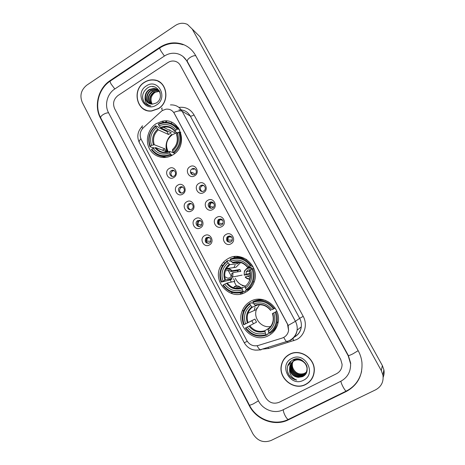 <?xml version="1.0" encoding="UTF-8"?>
<svg xmlns="http://www.w3.org/2000/svg" width="465" height="465" viewBox="0 0 465 465"><rect width="100%" height="100%" fill="white"/><g stroke="black" fill="none" stroke-linecap="round" stroke-linejoin="round"><path stroke-width="0.7" d="M227.879 258.761C225.06 260.377 222.811 262.603 221.131 265.428C211.133 280.633 230.088 301.68 245.642 292.212C249.583 289.991 252.379 286.707 254.035 282.377C260.603 266.724 241.701 249.943 227.879 258.761M250.519 301.401C246.601 303.593 243.817 306.819 242.172 311.073C235.552 326.447 254.227 343.995 268.66 335.561C273.629 332.806 276.756 328.581 278.035 322.884C281.819 307.557 263.486 293.485 250.519 301.401M156.153 123.696C148.504 128.532 145.22 139.39 148.899 147.608C152.485 155.874 162.349 159.797 170.585 156.095L172.748 154.95C189.551 145.591 180.083 116.517 161.948 121.319L156.153 123.696M173.84 177.491C168.429 181.083 163.5 171.707 169.115 168.539C174.509 164.912 179.496 174.317 173.84 177.491M171.248 170.69C167.929 172.556 170.771 178.112 174.009 176.078L174.073 176.037C177.351 174.206 174.642 168.696 171.411 170.597L171.248 170.69M182.635 194.138C177.177 197.701 172.207 188.255 177.863 185.105C183.303 181.501 188.337 190.987 182.635 194.138M179.972 187.192L179.845 187.273C176.624 189.272 179.647 194.672 182.821 192.586L183.041 192.44C186.151 190.359 183.076 185.122 179.972 187.192M191.504 210.924C186 214.464 180.99 204.937 186.692 201.816C192.173 198.235 197.247 207.797 191.504 210.924M188.767 203.833L188.366 204.118C185.5 206.321 188.621 211.244 191.638 209.267L192.121 208.913C194.876 206.64 191.72 201.874 188.767 203.833M200.444 227.85C194.899 231.367 189.848 221.758 195.591 218.666C201.118 215.103 206.233 224.746 200.444 227.85M197.637 220.613L196.991 221.113C194.475 223.479 197.654 227.96 200.531 226.095L201.246 225.513C202.659 221.747 201.455 220.114 197.637 220.613M209.459 244.916C203.873 248.415 198.776 238.725 204.571 235.656C210.139 232.116 215.301 241.847 209.459 244.916M206.576 237.534L205.722 238.266C204.513 241.986 205.768 243.584 209.5 243.061L210.418 242.242C211.529 238.539 210.25 236.97 206.576 237.534M194.713 175.787C189.203 179.414 184.181 169.963 189.894 166.755C195.387 163.093 200.467 172.579 194.713 175.787M191.952 168.94C188.534 170.853 191.545 176.497 194.829 174.329L194.922 174.27C198.23 172.282 195.195 166.807 191.969 168.929L193.056 169.301L194.934 168.9M203.67 192.574C198.119 196.172 193.056 186.645 198.811 183.466C204.344 179.827 209.471 189.389 203.67 192.574M200.839 185.576L200.537 185.785C197.497 187.947 200.63 193.062 203.74 191.016L204.147 190.726C207.053 188.488 203.879 183.559 200.839 185.576M212.708 209.5C207.111 213.08 202.002 203.467 207.809 200.316C213.383 196.701 218.556 206.344 212.708 209.5M209.796 202.356L209.209 202.816C206.576 205.17 209.779 209.762 212.726 207.843L213.406 207.297C215.911 204.879 212.679 200.462 209.796 202.356M221.822 226.571C216.179 230.129 211.029 220.433 216.876 217.312C222.497 213.714 227.711 223.444 221.822 226.571M218.835 219.282L217.998 219.997C216.737 223.752 217.998 225.356 221.788 224.81L222.706 224.002C223.845 220.27 222.555 218.695 218.835 219.282M231.012 243.788C225.322 247.322 220.125 237.545 226.025 234.447C231.692 230.878 236.952 240.69 231.012 243.788M227.949 236.348L226.908 237.33C225.961 240.998 227.304 242.532 230.925 241.922L232.035 240.847C232.866 237.208 231.506 235.703 227.949 236.348M172.439 176.462C170.457 174.724 170.452 172.922 172.428 171.05L174.131 170.632M181.315 193.004C179.176 191.371 179.066 189.551 180.984 187.552L182.693 187.052M190.29 209.674C188.046 208.25 187.773 206.46 189.47 204.309L191.295 203.618M199.369 226.478C197.015 225.269 196.579 223.52 198.055 221.224L199.944 220.329M208.553 243.41C206.088 242.416 205.489 240.713 206.751 238.289L208.634 237.197M202.066 191.435C199.979 189.883 199.816 188.093 201.583 186.076L203.641 185.454M211.22 208.256C209.035 206.925 208.698 205.175 210.215 203.019L212.395 202.147M220.497 225.211C218.201 224.101 217.69 222.404 218.963 220.114L221.189 218.998M229.884 242.288C227.472 241.416 226.786 239.771 227.833 237.353L230.018 235.999M161.157 111.484L162.425 110.507L165.999 109.176C169.661 108.839 172.445 110.281 174.363 113.489L287.492 324.134L288.602 330.481C287.87 334.277 285.719 336.811 282.145 338.072L258.168 345.489C253.303 346.588 249.507 344.925 246.781 340.508L141.209 139.448C139.32 135.117 140.035 131.206 143.359 127.718L161.157 111.484M172.004 122.452L171.021 123.335M192.62 174.677L190.435 172.126M194.818 174.34C193.661 172.968 192.202 172.242 190.447 172.172M192.155 173.852L190.946 173.497M144.371 82.299C131.281 90.059 137.047 112.914 151.695 111.007L158.443 108.676C170.62 101.637 167.022 80.416 153.63 79.893C150.352 79.625 147.266 80.428 144.371 82.299M143.429 108.781L145.045 109.85M289.521 354.301C285.086 356.719 282.348 360.451 281.313 365.484C278.32 378.481 294.037 390.96 305.65 384.526C310.835 381.719 313.706 377.295 314.264 371.256C315.514 358.532 300.187 348.186 289.521 354.301M286.242 356.574L283.755 359.765M154.583 80.183L156.6 80.521M170.417 104.921C175.555 104.642 179.467 106.752 182.152 111.269C180.554 110.478 177.752 110.862 173.741 112.425L287.556 324.093L288.149 325.454L288.602 330.481M281.406 365.397L281.488 364.891M336.614 373.674C340.258 371.663 342.077 368.536 342.071 364.287L340.74 359.532L180.368 65.437C179.106 63.211 177.264 61.804 174.846 61.211C172.405 60.712 170.08 61.165 167.859 62.583L118.075 95.465C113.669 99.028 112.513 103.399 114.605 108.578L265.474 397.372C268.944 402.748 273.513 404.387 279.18 402.283L336.614 373.674C340.258 371.663 342.077 368.536 342.071 364.287L340.74 359.532L180.368 65.437C179.106 63.211 177.264 61.804 174.846 61.211C172.405 60.712 170.08 61.165 167.859 62.583L118.075 95.465C113.669 99.028 112.513 103.399 114.605 108.578L265.474 397.372C268.944 402.748 273.513 404.387 279.18 402.283L336.614 373.674M308.783 382.213L311.608 379.266M160.088 82.293L158.344 81.427M161.599 83.549L159.995 82.427M158.373 108.543C170.423 101.568 166.854 80.555 153.595 80.056C150.352 79.794 147.3 80.584 144.441 82.433C131.496 90.111 137.187 112.722 151.677 110.844L158.373 108.543M153.113 86.63L152.816 86.81L153.113 86.63M152.235 104.143L151.747 103.172L152.264 104.143M151.747 103.172C150.183 99.004 151.206 95.447 154.816 92.512L157.263 91.343M151.294 104.09C148.597 99.65 149.41 95.697 153.746 92.221L159.117 91.204M151.526 104.114C149.003 99.702 149.864 95.807 154.113 92.436L159.257 91.384M150.404 103.916C146.987 99.446 147.603 95.249 152.264 91.338L156.798 90.204L158.519 90.535M150.619 103.968C147.382 99.498 148.056 95.36 152.636 91.559L157.164 90.425L158.675 90.692M149.561 103.637C145.278 100.876 145.911 93.198 150.759 90.443L155.322 89.297L157.868 89.948M149.771 103.718C145.65 100.847 146.388 93.378 151.137 90.663L155.694 89.524L158.036 90.088M145.109 96.918C145.655 101.475 148.091 103.881 152.421 104.137L156.217 103.038C165.866 97.354 157.001 81.619 147.748 87.792C142.383 91.925 141.238 96.836 144.307 102.533C146.004 104.613 148.178 105.729 150.829 105.892C146.498 104.759 144.592 101.765 145.109 96.918C145.208 93.791 146.585 91.332 149.242 89.536L153.828 88.385C156.804 88.676 158.943 90.268 160.245 93.157M148.963 103.358C144.202 100.981 144.458 92.657 149.62 89.762L154.2 88.617C156.612 88.827 158.519 89.96 159.908 92.023M158.728 90.605L159.332 90.849M158.891 90.756L159.431 90.954M158.059 90.041L159.402 90.908M158.234 90.175L159.356 90.82M146.318 85.949C134.292 93.203 144.807 113.088 156.472 104.985C168.685 97.697 157.897 77.667 146.318 85.949M145.109 109.705L146.864 110.525M147.161 104.91C144.074 103.061 142.552 100.167 142.581 96.226M311.451 379.173L313.451 375.482M305.569 384.369C310.696 381.591 313.538 377.22 314.09 371.244C315.34 358.654 300.163 348.401 289.602 354.458C285.208 356.853 282.499 360.544 281.482 365.531C278.529 378.394 294.078 390.734 305.569 384.369M306.173 372.424L304.645 373.43C299.745 375.174 295.943 373.627 293.235 368.797C295.775 373.296 299.437 374.86 304.215 373.488L306.232 372.308M293.235 368.797C292.299 366.833 292.067 364.822 292.549 362.764M292.706 362.2L294.258 359.34M305.929 372.889L304.005 374.249C298.321 377.4 290.52 371.163 291.91 364.641C292.357 362.247 293.56 360.387 295.519 359.056M305.993 372.773L304.162 374.04C298.489 377.191 290.701 370.965 292.09 364.45C292.497 362.206 293.601 360.41 295.403 359.073M305.65 373.331L303.354 375.075C297.635 378.243 289.794 371.965 291.195 365.403C291.729 362.665 293.171 360.66 295.513 359.381L296.484 358.957M305.72 373.221L303.517 374.871C297.809 378.033 289.974 371.768 291.375 365.211C291.91 362.479 293.351 360.474 295.688 359.201L296.147 358.98M289.614 368.629C290.317 373.819 293.246 376.726 298.396 377.353L302.32 376.72C313.387 372.029 303.349 354.15 292.95 359.834C286.934 363.729 285.713 368.995 289.282 375.627C291.224 378.086 293.7 379.568 296.711 380.074C291.619 377.999 289.253 374.186 289.614 368.629L289.724 366.961C290.27 364.188 291.729 362.154 294.101 360.857C299.774 357.573 307.754 363.124 306.958 369.524C306.621 372.459 305.197 374.592 302.698 375.918C296.949 379.103 289.056 372.779 290.462 366.176C291.003 363.421 292.456 361.398 294.81 360.113L299.309 359.207M305.424 373.651L302.86 375.708C297.118 378.888 289.236 372.575 290.648 365.984C291.189 363.229 292.636 361.212 294.99 359.933L298.268 359.015M298.396 377.353C292.514 376.319 289.689 372.791 289.91 366.763C290.456 363.99 291.91 361.962 294.281 360.671C299.942 357.393 307.911 362.933 307.115 369.326L306.958 369.524M291.753 358.486C278.111 364.793 290.143 387.554 303.389 380.294C317.264 373.982 304.889 351.017 291.753 358.486M289.649 354.237L286.347 356.713M296.711 380.074C292.439 379.225 289.439 376.673 287.725 372.43M288.184 364.595L287.957 365.85L288.364 364.235M289.346 362.7L288.707 365.083L289.463 362.561M290.154 361.793L289.352 364.415L290.241 361.706M290.817 361.183L290.079 363.659L290.892 361.119M177.566 132.961L175.805 133.228L172.329 134.699C166.307 139.5 164.988 145.295 168.382 152.09M172.178 155.287L170.423 154.153C162.901 157.158 156.693 155.49 151.793 149.166L153.101 148.347C157.49 153.909 163.023 155.386 169.696 152.782L169.713 151.363L173.724 152.909M153.456 147.411L152.665 147.701L149.939 146.684L150.247 146.231C147.725 138.454 149.515 131.793 155.624 126.253L156.339 127.608C150.962 132.56 149.37 138.494 151.549 145.406L154.281 144.731L164.686 148.777L166.179 151.59L155.827 147.661L153.101 148.347M177.177 129.247L177.985 129.003C173.991 123.626 168.743 121.499 162.244 122.615L158.385 123.981L158.449 124.451C165.912 121.342 172.155 122.94 177.177 129.247L175.846 130.09C171.358 124.539 165.802 123.115 159.169 125.806L161.111 128.049L171.26 132.792L168.545 134.507L158.292 129.84L156.339 127.608M169.179 130.084L169.679 129.828L170.033 130.491M164.035 127.137L162.855 126.573M179.211 129.607L176.311 126.928M155.624 126.253L155.56 125.783L158.234 127.026L158.757 127.73L166.97 131.543L167.592 131.078M160.46 156.019L166.162 157.379M173.846 153.061C180.397 147.26 182.309 140.221 179.571 131.955L178.758 132.205C181.344 140.099 179.519 146.818 173.288 152.375L174.828 153.444M180.827 132.572L179.571 131.955M151.793 149.166L151.485 149.62C156.368 156.048 162.645 157.891 170.318 155.147L170.981 154.845M155.56 125.783C149.143 131.572 147.271 138.541 149.939 146.684M173.288 152.375L172.562 150.997C178.037 146.033 179.659 140.052 177.427 133.048L178.758 132.205M169.696 152.782L170.423 154.153M151.549 145.406L150.247 146.231M177.427 133.048L176.537 134.495C178.298 140.366 176.956 145.388 172.521 149.573L172.562 150.997M171.631 134.373C166.331 139.494 164.813 145.522 167.075 152.456M178.409 127.794L173.445 124.579M177.985 129.003L179.67 129.84M159.169 125.806L158.449 124.451M177.671 132.891L174.962 131.56L175.846 130.09M166.97 131.543L168.545 134.507M164.331 152.741L166.179 151.59M164.686 148.777L162.454 150.178M171.289 155.763L170.951 155.38M240.672 262.539L235.935 267.282L226.391 268.642C224.508 272.234 224.24 275.978 225.589 279.86L221.218 282.098L230.268 279.977L231.297 282.086M235.319 278.279C237.272 282.627 240.544 285.19 245.148 285.958M245.218 285.969L245.712 286.016M249.536 289.329L246.717 290.166C249.629 288.108 251.739 285.382 253.041 281.988C254.64 277.506 254.553 273.042 252.786 268.59L252.007 268.962C254.779 277.309 252.85 284.185 246.212 289.573L246.717 290.166L245.258 290.596L245.474 291.299L243.666 291.84L243.16 291.253C235.139 293.909 228.513 291.811 223.281 284.946L224.671 284.173C229.361 290.212 235.261 292.078 242.381 289.782L242.056 287.672L245.113 286.841M233.447 278.663L234.889 281.284L227.24 282.993L224.671 284.173M239.702 262.33L237.377 263.713L229.832 264.643L228.083 262.835C222.363 267.654 220.672 273.716 223.014 281.029M250.042 288.422L250.536 288.283M221.625 281.802C218.916 273.577 220.811 266.771 227.315 261.388L227.17 260.737L229.14 260.545L229.634 261.179L231.041 261.034M248.496 289.643L251.995 286.388M253.832 268.415L252.786 268.59M223.281 284.946L222.869 285.237C228.332 292.45 235.267 294.653 243.666 291.84M227.17 260.737L222.264 266.131C219.474 271.252 219.12 276.57 221.218 282.098M246.212 289.573L245.427 288.102C251.263 283.278 252.977 277.157 250.589 269.752L252.007 268.962M242.381 289.782L243.16 291.253M227.315 261.388L228.083 262.835M250.589 269.752L249.35 270.659C250.536 273.972 250.525 277.233 249.316 280.453M245.09 285.998L245.427 288.102M235.133 264.992L233.942 267.561M246.828 259.639C243.503 257.825 239.998 257.168 236.313 257.668M251.088 265.428C245.474 258.22 238.504 256.087 230.175 259.04L230.326 259.685C238.278 256.901 244.939 258.941 250.31 265.794L252.228 265.259M250.31 265.794L248.891 266.584C244.09 260.557 238.161 258.738 231.099 261.138L230.326 259.685M253.041 266.689L247.717 267.514L248.891 266.584M231.099 261.138L232.837 262.952L239.103 262.225M236.505 262.086L237.377 263.713M232.134 278.936L230.268 279.977M243.09 285.934L242.172 285.469M241.05 284.766L240.347 284.249M259.476 304.755L256.442 309.521C253.041 318.159 261.597 328.493 270.613 326.494M269.066 332.58L267.945 333.312L268.189 334.062L266.619 335.096L266.125 334.538C257.947 337.084 251.187 334.841 245.846 327.802L247.258 327.046C252.047 333.236 258.069 335.236 265.329 333.039L264.893 330.702L269.281 327.988M253.431 323.779L251.821 320.74L244.154 324.593C241.387 316.223 243.317 309.37 249.943 304.04L250.728 305.522C244.898 310.295 243.178 316.398 245.567 323.832L254.913 319.083L256.535 322.14L247.258 327.046M257.912 304.895L252.414 307.185L250.728 305.522M274.867 329.174L275.332 328.865M249.943 304.04L249.769 303.337L251.513 302.663L251.995 303.279L253.239 302.796M269.729 333.457C273.519 330.836 275.931 327.215 276.96 322.605C277.698 318.903 277.349 315.282 275.908 311.736L275.141 312.149C277.971 320.647 276.007 327.563 269.241 332.899L269.729 333.457L271.264 332.44C274.309 330.365 276.477 327.563 277.768 324.035M276.844 311.248L275.908 311.736M245.846 327.802L245.398 328.04C250.978 335.439 258.052 337.788 266.619 335.096M249.769 303.337C246.822 305.4 244.706 308.138 243.422 311.556C241.87 315.968 241.969 320.391 243.712 324.837M269.241 332.899L268.439 331.394C274.385 326.616 276.134 320.461 273.687 312.922L275.141 312.149M265.329 333.039L266.125 334.538M245.567 323.832L244.154 324.593M273.687 312.922L272.339 313.648C273.292 316.252 273.496 318.868 272.932 321.507C272.17 324.657 270.525 327.174 267.991 329.063L268.439 331.394M255.053 307.237L254.239 310.498M265.62 300.407C261.818 299.367 258.127 299.57 254.547 301.018L253.716 301.332M274.176 308.504C268.439 301.117 261.33 298.838 252.838 301.669L253.012 302.378C261.127 299.704 267.921 301.878 273.403 308.911L275.123 308.033M273.403 308.911L271.961 309.69C267.061 303.5 261.005 301.558 253.803 303.86L253.012 302.378M275.199 308.156L271.961 309.69M253.803 303.86L255.349 305.517L256.174 305.238M276.803 323.291L277.942 322.001M254.913 319.083L251.821 320.74M275.646 328.993L274.972 329.104M256.384 309.545L256.843 307.975M212.023 202.025L210.971 202.746L209.878 206.437L213.563 207.123M209.5 206.588L209.878 206.437M220.695 218.893L219.614 219.794L218.806 223.177L222.956 223.613M218.44 223.328L218.806 223.177M221.049 225.118L219.968 225.014M229.414 235.947L228.379 236.981L227.809 240.05L232.366 240.126M227.461 240.207L227.809 240.05M230.966 241.899L228.797 241.887M243.73 258.29L243.887 257.999M234.947 257.761L234.749 256.558M235.087 256.523L235.296 257.726M236.801 256.459L236.888 257.069L240.097 256.802M235.493 257.709L236.888 257.069M239.853 257.54L242.149 257.337M252.059 268.939C248.24 266.3 242.916 270.572 244.48 274.989L244.172 275.158L244.41 271.014L246.735 268.479C248.665 267.497 250.565 267.59 252.425 268.758M250.734 269.665L247.897 269.979L246.287 271.752L246.043 274.234L250.077 273.449M244.48 274.989L246.043 274.234M250.234 275.437L247.043 276.105L245.165 277.03C246.38 278.471 247.909 279.169 249.757 279.128M244.172 275.158L250.147 273.972M245.474 276.855C246.642 278.209 248.101 278.849 249.85 278.768M247.043 276.105L250.124 277.274M199.642 220.253L198.869 220.858L197.858 224.456L201.74 224.798M197.375 224.653L197.858 224.456M199.956 226.35L198.817 226.263M208.239 237.144L207.466 237.865L206.693 241.19L210.93 241.225M206.228 241.393L206.693 241.19M209.581 243.009L207.576 243.05M234.081 256.639L233.901 257.912M226.228 268.944C228.495 268.352 230.425 268.968 232.018 270.781L239.894 269.526L237.429 270.897L238.266 270.368L230.849 271.577C229.507 270.322 228.03 270.084 226.409 270.863M226.356 279.703L230.466 279.279L232.663 276.971L233 272.641L240.835 271.298L239.894 269.526M227.182 279.535L230.297 278.971C232.506 277.524 233.302 275.466 232.698 272.81L231.832 273.432L231.5 276.105L230.006 277.657C228.385 278.43 226.903 278.192 225.572 276.931M230.849 271.577L232.018 270.781M231.71 270.95C230.111 269.189 228.21 268.671 226.007 269.392M237.429 270.897L238.115 271.763M237.813 275.966L237.458 276.193M233 272.641L232.698 272.81M234.314 286.55C236.877 285.365 239.15 285.847 241.132 287.98M242.044 293.7L242.381 292.316M239.492 288.341C238.202 287.44 236.865 287.329 235.488 288.015M241.626 293.816L242.021 292.433M240.736 293.055L240.858 292.735M231.768 293.183L231.541 292.13M240.771 288.085C238.359 285.801 235.889 285.673 233.36 287.707M231.901 292.253L232.076 293.02M283.121 409.781L340.746 381.294C347.541 377.545 350.819 371.704 350.581 363.764L348.198 355.783L186.878 61.171C184.75 57.422 181.676 54.957 177.659 53.771C173.032 52.592 168.592 53.359 164.337 56.079L114.704 89.042C107.241 93.791 104.3 104.956 108.473 112.594L258.482 400.888C262.934 409.892 274.641 414.199 283.121 409.781M375.674 389.792C381.376 386.613 383.794 381.719 382.933 375.104L381.323 370.657L192.202 29.016L187.465 24.43C183.443 22.587 179.42 22.93 175.404 25.465L86.769 85.176C81.055 89.879 79.55 95.627 82.253 102.422L252.85 433.711C257.43 440.93 263.475 443.203 270.985 440.524L375.674 389.792M383.172 377.255C384.119 374.877 384.357 372.395 383.892 369.815L382.346 365.542L200.113 36.898L195.794 32.596M346.28 391.495C357.602 385.241 362.81 375.482 361.915 362.229C361.427 358.19 360.195 354.365 358.213 350.75L195.602 55.445C192.527 50.017 188.151 46.267 182.478 44.198C174.607 41.664 166.999 42.745 159.652 47.447L110.222 80.509C98.394 88.106 93.767 105.788 100.353 117.924L249.211 405.544C256.238 419.843 274.821 426.812 288.393 419.825L346.28 391.495L346.506 390.943M154.618 80.027L153.752 79.974M178.909 107.398C185.494 106.636 190.54 109.141 194.033 114.902L303.203 316.363L299.663 318.322L190.261 116.018C187.662 111.664 183.878 109.618 178.909 109.88M303.203 316.363C307.842 324.506 304.627 335.66 296.525 339.63L268.491 348.512L262.254 349.139M293.682 337.317L294.304 337.015C298.268 334.806 300.593 331.423 301.285 326.854C301.634 323.867 301.088 321.024 299.663 318.322L295.432 321.303C296.914 324.111 297.478 327.069 297.118 330.173C296.397 334.928 293.979 338.444 289.869 340.723M162.291 108.113C161.378 107.857 161.442 108.641 162.483 110.472M288.149 325.454L295.432 321.303L182.152 111.269L190.261 116.018C191.057 116.285 192.312 115.913 194.033 114.902M247.252 341.316L244.259 342.752L139.302 142.534C138.872 141.651 139.401 140.401 140.895 138.791M257.11 345.751C258.273 347.942 259.313 349.285 260.231 349.761L261.249 349.75M260.708 349.907L255.035 350.139M142.738 125.969C141.744 125.806 141.703 126.643 142.621 128.474M283.76 337.398C284.906 339.683 285.888 341.089 286.719 341.618L287.603 341.653L288.265 341.101M268.049 347.361L268.491 348.512M292.88 338.59L293.804 340.74M166.609 121.028L165.238 122.272M155.827 147.661C159.39 152.078 163.889 153.369 169.312 151.538L169.522 151.445M158.292 129.84C153.88 134.007 152.543 138.971 154.281 144.731M172.376 149.858C177.101 145.487 178.519 140.238 176.642 134.123M154.961 147.754C158.838 152.549 163.692 153.845 169.522 151.637M157.618 129.206C152.973 133.571 151.573 138.773 153.415 144.818M175.067 131.171C171.114 126.387 166.238 125.132 160.442 127.41M173.108 129.555C170.202 127.247 166.929 126.492 163.291 127.288L161.111 128.049M227.24 282.993C231.198 287.934 236.139 289.497 242.056 287.672M229.832 264.643L226.391 268.642L229.774 264.637M245.043 286.545C250.071 282.29 251.577 276.931 249.56 270.467M226.467 283.313C230.611 288.527 235.784 290.16 241.998 288.224M229.262 264.219C224.316 268.468 222.834 273.786 224.81 280.174M247.874 267.305C243.648 262.103 238.446 260.505 232.273 262.522M243.079 263.504C239.713 261.853 236.296 261.667 232.837 262.952M249.781 325.703C253.82 330.772 258.86 332.44 264.893 330.702M252.414 307.185C250.327 308.754 248.845 310.783 247.955 313.282C246.938 316.334 246.985 319.409 248.089 322.507M267.985 329.702C273.112 325.488 274.646 320.094 272.583 313.515M249.037 326.099C253.262 331.446 258.546 333.196 264.881 331.347M251.873 306.836C246.834 311.044 245.322 316.398 247.345 322.896M270.857 310.289C266.544 304.947 261.243 303.244 254.942 305.174M264.289 305.54C261.313 304.494 258.377 304.488 255.477 305.528M346.495 390.949L346.111 391.141C345.414 390.722 344.437 389.385 343.187 387.13C341.781 384.468 341.019 382.497 340.897 381.219M288.806 419.198L288.242 419.471C287.376 419.151 286.347 417.884 285.144 415.669C283.824 413.036 283.226 411.043 283.342 409.677M358.166 350.662L352.918 353.842C350.25 355.155 348.727 355.725 348.366 355.551L350.75 363.392M361.59 371.419C359.422 380.434 354.266 387.002 346.111 391.141L288.242 419.471C274.67 426.254 256.471 419.436 249.519 405.346L253.076 404.021L258.447 400.83M249.519 405.346L100.702 117.86C100.399 117.006 101.167 115.948 103.003 114.675C105.061 113.396 106.921 112.774 108.578 112.797M159.698 48.005L110.647 80.805C109.874 80.8 110.019 81.881 111.094 84.037L114.809 88.972M183.117 44.762C175.142 42.123 167.441 43.129 160.024 47.79C159.419 47.657 159.693 48.68 160.832 50.854L164.407 56.033M195.771 55.748C194.353 55.451 192.493 56.009 190.197 57.428C187.924 59.026 186.953 60.363 187.296 61.438L348.366 355.551M382.346 365.542L381.323 370.657M200.113 36.898L192.202 29.016M288.823 419.186L288.393 419.825M100.835 118.122L100.353 117.924M110.699 80.771L110.222 80.509M160.059 47.767L159.652 47.447M187.378 61.583L186.878 61.171M178.856 128.45L178.153 129.084M223.735 261.987L224.386 263.219M226.85 267.875L227.304 268.729M228.193 270.403L230.146 274.1M230.419 274.612L231.349 276.367M234.168 281.685L236.406 285.917M237.278 287.568L237.76 288.48M240.097 292.886L240.463 293.584M222.828 265.224L221.131 265.428M243.916 310.353L242.172 311.073M212.214 202.147L211.901 202.083M180.984 187.552L179.845 187.273M189.47 204.309L188.366 204.118M198.055 221.224L196.991 221.113M206.751 238.289L205.722 238.266M201.583 186.076L200.537 185.785M210.215 203.019L209.209 202.816M218.963 220.114L217.998 219.997M227.833 237.353L226.908 237.33M172.591 170.963L171.411 170.597M164.006 122.341L161.948 121.319M294.519 337.003C298.42 334.753 300.675 331.371 301.285 326.854L297.118 330.173C296.153 335.033 293.456 338.567 289.021 340.775L260.231 349.761C253.251 351.11 247.926 348.773 244.259 342.752M139.302 142.534C136.681 136.722 137.57 131.426 141.965 126.66M166.935 121.057L165.598 122.272M158.617 91.314L158.257 91.094M157.164 90.425L156.798 90.204M155.694 89.524L155.322 89.297M154.2 88.617L153.828 88.385M171.579 155.612L170.318 155.147M175.805 133.228L163.291 127.288C167.999 126.294 171.893 127.718 174.962 131.56M166.639 147.608L167.551 152.34M254.279 281.674L253.041 281.988M228.466 265.852L227.339 265.997M232.738 262.934C238.603 260.999 243.579 262.522 247.659 267.503M256.442 309.521L247.955 313.282C248.81 310.8 250.263 308.772 252.321 307.191M278.221 321.832L276.96 322.605M250.182 309.306L248.915 309.841M255.349 305.517C261.365 303.668 266.451 305.307 270.613 310.428M275.571 328.261L276.012 328.104M210.971 202.746L213.801 203.327M219.614 219.794L222.805 220.183M228.379 236.981L231.808 237.092M246.287 271.752L249.531 271.165M198.869 220.858L201.206 221.102M207.466 237.865L210.046 237.929M242.126 275.117L232.663 276.971M183.14 56.637L187.296 61.438M100.702 117.86C94.221 105.886 98.58 88.751 110.17 81.125M383.892 369.815L382.933 375.104"/></g></svg>
